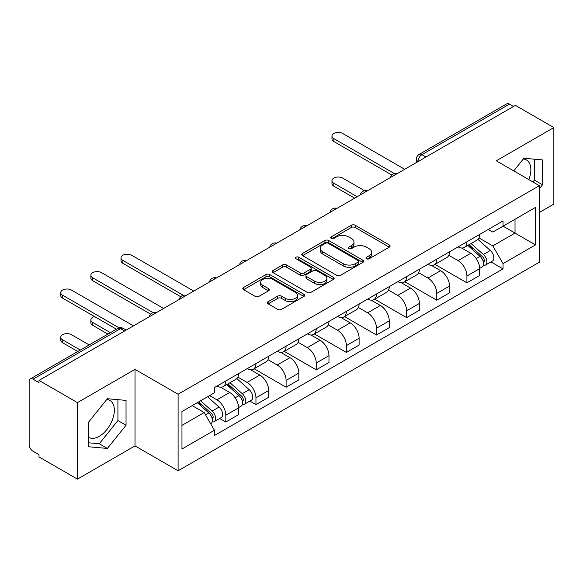 <?xml version="1.0" encoding="UTF-8"?>
<svg xmlns="http://www.w3.org/2000/svg" width="583" height="583" viewBox="0 0 583 583"><rect width="100%" height="100%" fill="white"/><g stroke="black" fill="none" stroke-linecap="round" stroke-linejoin="round"><path stroke-width="0.87" d="M366.51 258.765A1.88 1.086 0 0 0 369.163 258.765L389.313 247.134A2.682 1.545 0 0 0 390.1 246.033A2.682 1.545 0 0 0 389.313 244.94L355.178 225.235A2.682 1.545 0 0 0 351.389 225.235L331.239 236.866A1.88 1.086 0 0 0 330.692 237.631A1.88 1.086 0 0 0 331.239 238.403A1.88 1.086 0 0 0 333.899 238.403L336.5 236.895A8.585 4.955 0 0 1 348.641 236.895L351.483 238.534A8.585 4.955 0 0 1 353.998 242.04A8.585 4.955 0 0 1 351.483 245.545L348.874 247.046A1.88 1.086 0 0 0 348.328 247.819A1.88 1.086 0 0 0 348.874 248.584A1.88 1.086 0 0 0 351.534 248.584L354.136 247.075A8.585 4.955 0 0 1 366.277 247.075L369.119 248.722A8.585 4.955 0 0 1 371.633 252.22A8.585 4.955 0 0 1 369.119 255.726L366.51 257.234A1.88 1.086 0 0 0 365.964 257.999A1.88 1.086 0 0 0 366.51 258.765L366.51 257.234M523.301 159.006A21.309 12.301 -60 0 1 526.449 159.968A21.309 12.301 -60 0 1 528.839 179.6M106.784 399.479A21.309 12.301 -60 0 1 109.932 400.441A21.309 12.301 -60 0 1 113.197 417.523A21.309 12.301 -60 0 1 99.278 436.295A21.309 12.301 -60 0 1 88.747 437.425M268.144 301.651A2.682 1.545 0 0 0 267.357 302.745A2.682 1.545 0 0 0 268.144 303.845L277.719 309.369A2.682 1.545 0 0 0 281.509 309.369L303.889 296.456A2.682 1.545 0 0 0 304.676 295.355A2.682 1.545 0 0 0 303.889 294.262L269.754 274.557A2.682 1.545 0 0 0 265.965 274.557L243.585 287.477A2.682 1.545 0 0 0 242.798 288.57A2.682 1.545 0 0 0 243.585 289.664L255.15 296.346A2.682 1.545 0 0 0 258.947 296.346L268.523 290.815A2.682 1.545 0 0 0 269.31 289.722A2.682 1.545 0 0 0 268.523 288.621L262.787 285.313A7.171 4.139 0 0 1 260.681 282.383A7.171 4.139 0 0 1 265.112 278.557A7.171 4.139 0 0 1 272.931 279.454L295.399 292.426A7.171 4.139 0 0 1 297.505 295.355A7.171 4.139 0 0 1 293.074 299.181A7.171 4.139 0 0 1 285.255 298.285L281.509 296.128A2.682 1.545 0 0 0 277.719 296.128L268.144 301.651L268.144 303.845M178.099 394.246L135.016 369.374L77.444 402.613L39.003 380.415L515.408 105.37L553.85 127.568L496.279 160.806L539.362 185.678L178.099 394.246L178.099 470.765L539.362 262.19L539.362 185.678M336.69 275.322A2.682 1.545 0 0 0 340.487 275.322L362.859 262.401A2.682 1.545 0 0 0 363.646 261.308A2.682 1.545 0 0 0 362.859 260.215L328.725 240.509A2.682 1.545 0 0 0 324.935 240.509L302.562 253.43A2.682 1.545 0 0 0 301.775 254.523A2.682 1.545 0 0 0 302.562 255.616L336.69 275.322M296.769 259.173A1.88 1.086 0 0 1 298.671 259.435L298.671 257.205L333.374 277.238A2.682 1.545 0 0 1 334.161 278.331A2.682 1.545 0 0 1 333.374 279.432L311.001 292.345A2.682 1.545 0 0 1 307.205 292.345L273.07 272.64L273.07 270.454A2.682 1.545 0 0 0 272.29 271.547A2.682 1.545 0 0 0 273.07 272.64M273.07 270.454L282.646 264.922A2.682 1.545 0 0 1 286.442 264.922L300.281 272.917A2.682 1.545 0 0 0 304.078 272.917L310.426 269.244A2.682 1.545 0 0 0 311.213 268.151A2.682 1.545 0 0 0 310.426 267.058L296.018 258.735A1.88 1.086 0 0 1 295.464 257.97A1.88 1.086 0 0 1 296.623 256.972A1.88 1.086 0 0 1 298.671 257.205M77.444 402.613L77.444 479.131L39.003 456.934L39.003 454.704L33.012 451.242A5.466 3.155 -120 0 1 29.15 444.552L29.15 381.42A5.466 3.155 -120 0 1 30.28 378.921L117.795 328.397A5.466 3.155 60 0 1 120.528 328.666L33.012 379.19A5.466 3.155 -120 0 0 30.28 378.921M539.362 212.445L553.85 204.079L553.85 127.568M77.444 479.131L135.016 445.893L178.099 470.765M39.003 380.415L39.003 382.652L33.012 379.19M425.962 157.009L421.903 154.67A5.466 3.155 60 0 0 419.17 154.4L506.685 103.869A5.466 3.155 60 0 1 509.418 104.146L421.903 154.67A5.466 3.155 120 0 0 418.04 161.36L418.04 161.586M513.47 106.485L509.418 104.146M466.917 241.777A12.571 7.258 60 0 1 464.316 247.418L477.062 240.058A12.571 7.258 -120 0 0 479.663 234.417M448.823 255.31L458.027 260.63A12.571 7.258 60 0 1 466.917 276.021L479.663 268.661A12.571 7.258 -120 0 0 470.78 253.27L461.656 248.001M479.663 268.661L479.663 275.46L466.917 282.828L434.954 264.369M464.316 247.418A12.571 7.258 60 0 1 458.129 246.849M466.917 276.021L466.917 282.828M436.776 259.18A12.571 7.258 60 0 1 434.175 264.82L446.928 257.46A12.571 7.258 -120 0 0 449.529 251.82M404.813 281.771L436.776 300.223L449.529 292.863L449.529 286.056A12.571 7.258 -120 0 0 440.639 270.665L431.515 265.396M434.175 264.82A12.571 7.258 60 0 1 427.988 264.252M418.681 272.713L427.893 278.025A12.571 7.258 60 0 1 436.776 293.417L436.776 300.223M406.642 276.575A12.571 7.258 60 0 1 404.041 282.216L416.787 274.855A12.571 7.258 -120 0 0 419.388 269.215M374.68 299.174L406.642 317.626L419.388 310.265L419.388 303.459A12.571 7.258 -120 0 0 410.505 288.068L401.381 282.799M404.041 282.216A12.571 7.258 60 0 1 397.854 281.655M388.548 290.108L397.752 295.428A12.571 7.258 60 0 1 406.642 310.819L406.642 317.626M376.501 293.978A12.571 7.258 60 0 1 373.9 299.618L386.653 292.258A12.571 7.258 -120 0 0 389.255 286.617M344.538 316.569L376.501 335.021L389.255 327.661L389.255 320.861A12.571 7.258 -120 0 0 380.364 305.463L371.24 300.194M373.9 299.618A12.571 7.258 60 0 1 367.713 299.05M358.407 307.511L367.618 312.831A12.571 7.258 60 0 1 376.501 328.222L376.501 335.021M346.368 311.38A12.571 7.258 60 0 1 343.766 317.021L356.512 309.66A12.571 7.258 -120 0 0 359.113 304.013M314.405 333.972L346.368 352.424L359.113 345.063L359.113 338.257A12.571 7.258 -120 0 0 350.23 322.865L341.106 317.597M343.766 317.021A12.571 7.258 60 0 1 337.579 316.452M328.273 324.913L337.477 330.226A12.571 7.258 60 0 1 346.368 345.617L346.368 352.424M316.226 328.776A12.571 7.258 60 0 1 313.625 334.416L326.378 327.056A12.571 7.258 -120 0 0 328.98 321.415M284.264 351.367L316.226 369.826L328.98 362.458L328.98 355.659A12.571 7.258 -120 0 0 320.089 340.268L310.965 334.999M313.625 334.416A12.571 7.258 60 0 1 307.438 333.848M298.132 342.308L307.343 347.628A12.571 7.258 60 0 1 316.226 363.02L316.226 369.826M286.093 346.178A12.571 7.258 60 0 1 283.491 351.819L296.237 344.458A12.571 7.258 -120 0 0 298.839 338.818M254.13 368.769L286.093 387.221L298.839 379.861L298.839 373.054A12.571 7.258 -120 0 0 289.955 357.663L280.831 352.394M283.491 351.819A12.571 7.258 60 0 1 277.304 351.25M267.998 359.711L277.202 365.024A12.571 7.258 60 0 1 286.093 380.422L286.093 387.221M255.952 363.573A12.571 7.258 60 0 1 253.35 369.221L266.103 361.854A12.571 7.258 -120 0 0 268.705 356.213M249.837 401.089L255.952 404.624L268.705 397.263L268.705 390.457A12.571 7.258 -120 0 0 259.814 375.066L250.69 369.797M253.35 369.221A12.571 7.258 60 0 1 247.163 368.653M237.857 377.106L247.068 382.426A12.571 7.258 60 0 1 255.952 397.817L255.952 404.624M225.818 380.976A12.571 7.258 60 0 1 223.216 386.616L235.962 379.256A12.571 7.258 -120 0 0 238.564 373.616M219.704 418.492L225.818 422.019L238.564 414.659L238.564 407.86A12.571 7.258 -120 0 0 229.68 392.461L220.556 387.192M223.216 386.616A12.571 7.258 60 0 1 217.029 386.048M209.589 395.587L216.927 399.829A12.571 7.258 60 0 1 225.818 415.22L225.818 422.019M488.262 229.454L492.803 232.078L535.5 207.424L515.022 219.252L515.022 233.076L492.803 245.902L478.956 237.915M181.962 425.364L204.181 412.538L214.42 430.276L181.962 449.012L181.962 411.54L214.42 392.796L214.42 387.557L503.042 220.921L503.042 226.16L535.5 244.904L503.042 263.64L492.803 245.902M535.5 207.424L535.5 244.904M214.42 430.276L214.42 435.516L503.042 268.88L503.042 263.64M539.362 188.739L542.547 184.775L542.547 159.917L523.906 158.255L513.747 170.892M135.016 369.374L135.016 445.893M88.747 446.775L107.389 448.436L126.037 425.247L126.037 400.39L107.389 398.728L88.747 421.917L88.747 446.775M204.181 412.538L192.201 405.622M490.937 261.898L503.042 268.88M532.928 181.962L534.436 180.089L534.436 159.195M534.436 180.089L542.547 184.775M88.747 442.818L99.278 443.758L117.919 420.562L117.919 399.668M99.278 443.758L107.389 448.436M117.919 420.562L126.037 425.247M367.261 259.027L369.119 257.956A8.585 4.955 0 0 0 371.633 254.45L371.633 252.22M353.998 242.04L353.998 244.27A8.585 4.955 0 0 1 351.483 247.775L349.625 248.846M389.276 247.156L355.178 227.465A2.682 1.545 0 0 0 351.389 227.465L331.989 238.666M362.823 262.423L328.725 242.739A2.682 1.545 0 0 0 324.935 242.739L302.599 255.638M358.122 262.073A1.88 1.086 0 0 0 358.669 261.308A1.88 1.086 0 0 0 358.122 260.543L328.156 243.242A1.88 1.086 0 0 0 325.503 243.242L322.756 244.831A8.585 4.955 0 0 0 320.242 248.336A8.585 4.955 0 0 0 322.756 251.841L343.234 263.662A8.585 4.955 0 0 0 355.368 263.662L358.122 262.073L358.122 264.303A1.88 1.086 0 0 0 358.669 263.538L358.669 261.308M320.242 248.336L320.242 250.566A8.585 4.955 0 0 0 322.756 254.071L322.756 251.841M358.122 264.303L355.368 265.892A8.585 4.955 0 0 1 343.234 265.892L322.756 254.071M273.106 272.662L282.646 267.152L282.646 264.922M311.213 268.151L311.213 270.381A2.682 1.545 0 0 1 310.426 271.474L304.078 275.147A2.682 1.545 0 0 1 300.281 275.147L286.442 267.152A2.682 1.545 0 0 0 282.646 267.152M298.671 259.435L333.338 279.446M314.645 281.21A7.171 4.139 0 0 0 322.465 282.106A7.171 4.139 0 0 0 326.895 278.28A7.171 4.139 0 0 0 324.797 275.351L316.875 270.782A2.682 1.545 0 0 0 313.086 270.782L306.731 274.447A2.682 1.545 0 0 0 305.944 275.54A2.682 1.545 0 0 0 306.731 276.634L314.645 281.21L314.645 283.44A7.171 4.139 0 0 0 322.465 284.336A7.171 4.139 0 0 0 326.895 280.51L326.895 278.28M305.944 275.54L305.944 277.77A2.682 1.545 0 0 0 306.731 278.871L306.731 276.634M314.645 283.44L306.731 278.871M297.505 295.355L297.505 297.585A7.171 4.139 0 0 1 293.074 301.418A7.171 4.139 0 0 1 285.255 300.515L281.509 298.358A2.682 1.545 0 0 0 277.719 298.358L268.18 303.86M260.681 282.383L260.681 284.613A7.171 4.139 0 0 0 262.787 287.543L262.787 285.313M268.486 290.837L262.787 287.543M303.852 296.47L269.754 276.787A2.682 1.545 0 0 0 265.965 276.787L243.621 289.685M467.785 245.414L480.064 256.374A6.828 3.943 60 0 1 482.214 266.934L479.663 268.406M468.113 245.705L473.892 249.043M364.645 190.765L342.695 178.092A6.282 3.629 -0 0 0 335.844 177.305A6.282 3.629 -0 0 0 331.967 180.657A6.282 3.629 -0 0 0 333.811 183.222L357.182 196.719M469.024 244.7L482.688 256.892A3.279 1.895 60 0 1 483.722 261.964A3.279 1.895 60 0 1 483.424 262.08M471.071 243.519L483.351 254.48A6.828 3.943 60 0 1 485.493 265.039A6.828 3.943 60 0 1 483.431 265.258M477.922 239.409L490.303 250.464A6.828 3.943 60 0 1 492.453 261.024L485.493 265.039M354.675 198.169L333.811 186.123A6.282 3.629 180 0 1 331.967 183.558L331.967 180.657M391.718 174.944L333.811 141.509A6.282 3.629 180 0 1 331.967 138.943L331.967 136.043A6.282 3.629 -0 0 0 333.811 138.608L394.217 173.479M404.711 169.281L342.695 133.478A6.282 3.629 -0 0 0 335.844 132.691A6.282 3.629 -0 0 0 331.967 136.043M180.759 296.74L122.845 263.305A6.282 3.629 180 0 1 121.009 260.739L121.009 257.839A6.282 3.629 -0 0 0 122.845 260.404L183.251 295.282M193.745 291.077L131.736 255.274A6.282 3.629 -0 0 0 124.886 254.487A6.282 3.629 -0 0 0 121.009 257.839M226.685 384.612L238.964 395.573A6.828 3.943 60 0 1 241.114 406.132L238.564 407.604M227.013 384.904L232.792 388.242M94.533 316.554A6.282 3.629 -0 0 0 90.868 319.856A6.282 3.629 -0 0 0 92.712 322.421L110.427 332.653M227.924 383.898L241.588 396.09A3.279 1.895 60 0 1 242.623 401.162A3.279 1.895 60 0 1 242.324 401.279M229.972 382.718L242.251 393.671A6.828 3.943 60 0 1 244.394 404.238A6.828 3.943 60 0 1 242.331 404.456M236.822 378.607L249.203 389.655A6.828 3.943 60 0 1 251.353 400.222L244.394 404.238M107.913 334.095L92.712 325.321A6.282 3.629 180 0 1 90.868 322.756L90.868 319.856M150.618 314.142L92.712 280.707A6.282 3.629 180 0 1 90.868 278.142L90.868 275.242A6.282 3.629 -0 0 0 92.712 277.807L153.118 312.677M163.612 308.48L101.595 272.676A6.282 3.629 -0 0 0 94.745 271.889A6.282 3.629 -0 0 0 90.868 275.242M197.302 402.678L208.831 412.968A6.828 3.943 60 0 1 210.973 423.528L210.638 423.724M197.418 402.613L202.658 405.637M89.177 344.917L71.461 334.686A6.282 3.629 -0 0 0 64.611 333.899A6.282 3.629 -0 0 0 60.734 337.251A6.282 3.629 -0 0 0 62.57 339.816L80.286 350.048M198.541 401.964L211.454 413.493A3.279 1.895 60 0 1 212.482 418.558A3.279 1.895 60 0 1 212.183 418.674M200.588 400.783L212.117 411.073A6.828 3.943 60 0 1 214.26 421.633A6.828 3.943 60 0 1 212.197 421.852M207.541 396.768L219.07 407.058A6.828 3.943 60 0 1 221.212 417.617L214.26 421.633M77.779 351.498L62.57 342.717A6.282 3.629 180 0 1 60.734 340.151L60.734 337.251M116.418 329.191L62.57 298.102A6.282 3.629 180 0 1 60.734 295.537L60.734 292.637A6.282 3.629 -0 0 0 62.57 295.202L119.114 327.85M133.471 325.875L71.461 290.072A6.282 3.629 -0 0 0 64.611 289.285A6.282 3.629 -0 0 0 60.734 292.637M418.23 161.469L418.04 161.36A5.466 3.155 0 0 1 416.437 159.13L416.437 162.504M255.952 397.817L268.705 390.457M286.093 380.422L298.839 373.054M316.226 363.02L328.98 355.659M346.368 345.617L359.113 338.257M376.501 328.222L389.255 320.861M406.642 310.819L419.388 303.459M436.776 293.417L449.529 286.056M225.818 415.22L238.564 407.86M216.927 399.829L229.68 392.461M247.068 382.426L259.814 375.066M277.202 365.024L289.955 357.663M307.343 347.628L320.089 340.268M337.477 330.226L350.23 322.865M367.618 312.831L380.364 305.463M397.752 295.428L410.505 288.068M427.893 278.025L440.639 270.665M458.027 260.63L470.78 253.27M396.834 173.821A5.466 3.155 120 0 0 394.421 175.221M366.7 191.224A5.466 3.155 120 0 0 364.288 192.616M336.559 208.627A5.466 3.155 120 0 0 334.146 210.018M306.425 226.022A5.466 3.155 120 0 0 304.013 227.414M276.284 243.424A5.466 3.155 120 0 0 273.872 244.816M246.15 260.827A5.466 3.155 120 0 0 243.738 262.219M216.009 278.222A5.466 3.155 120 0 0 213.597 279.614M185.875 295.625A5.466 3.155 120 0 0 183.463 297.017M155.734 313.02A5.466 3.155 120 0 0 153.322 314.412M124.587 331.006L120.528 328.666A5.466 3.155 120 0 1 123.261 328.397A5.466 5.466 0 0 0 117.795 328.397M369.119 257.956L369.119 255.726M348.874 248.584L348.874 247.046M351.483 247.775L351.483 245.545M331.239 238.403L331.239 236.866M351.389 227.465L351.389 225.235M355.178 227.465L355.178 225.235M389.313 247.134L389.313 244.94M302.562 255.616L302.562 253.43M324.935 242.739L324.935 240.509M328.725 242.739L328.725 240.509M362.859 262.401L362.859 260.215M343.234 265.892L343.234 263.662M355.368 265.892L355.368 263.662M286.442 267.152L286.442 264.922M300.281 275.147L300.281 272.917M304.078 275.147L304.078 272.917M310.426 271.474L310.426 269.244M333.374 279.432L333.374 277.238M277.719 298.358L277.719 296.128M281.509 298.358L281.509 296.128M285.255 300.515L285.255 298.285M268.523 290.815L268.523 288.621M243.585 289.664L243.585 287.477M265.965 276.787L265.965 274.557M269.754 276.787L269.754 274.557M303.889 296.456L303.889 294.262M480.064 256.374L476.238 258.582M484.4 260.463L483.169 261.169M490.303 250.464L483.351 254.48M333.811 186.123L333.811 183.222M333.811 138.608L333.811 141.509M122.845 260.404L122.845 263.305M238.964 395.573L235.138 397.781M243.3 399.661L242.069 400.368M249.203 389.655L242.251 393.671M92.712 325.321L92.712 322.421M92.712 277.807L92.712 280.707M208.831 412.968L205.529 414.877M213.159 417.056L211.928 417.771M219.07 407.058L212.117 411.073M62.57 342.717L62.57 339.816M62.57 295.202L62.57 298.102M397.3 173.559A5.466 5.466 0 0 0 390.289 177.604M367.159 190.954A5.466 5.466 0 0 0 360.148 195.006M337.025 208.357A5.466 5.466 0 0 0 330.014 212.401M306.884 225.759A5.466 5.466 0 0 0 299.873 229.804M276.75 243.155A5.466 5.466 0 0 0 269.74 247.207M246.609 260.557A5.466 5.466 0 0 0 239.598 264.602M216.475 277.953A5.466 5.466 0 0 0 209.465 282.004M186.334 295.355A5.466 5.466 0 0 0 179.324 299.4M156.2 312.758A5.466 5.466 0 0 0 149.19 316.802M126.183 330.08L123.261 328.397M419.17 154.4A5.466 5.466 0 0 0 416.437 159.13"/></g></svg>
